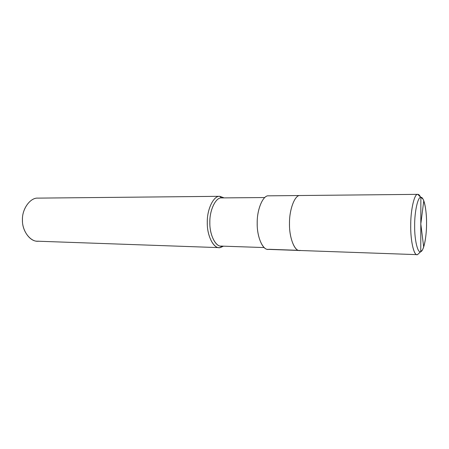 <?xml version="1.0" encoding="UTF-8"?>
<svg xmlns="http://www.w3.org/2000/svg" width="449" height="449" viewBox="0 0 449 449"><rect width="100%" height="100%" fill="white"/><g stroke="black" fill="none" stroke-linecap="round" stroke-linejoin="round"><path stroke-width="0.67" d="M420.528 197.021C419.619 195.203 418.704 194.31 417.789 194.355L420.87 197.352C417.918 196.477 414.472 211.743 414.651 225.841C414.427 240.03 417.811 253.747 420.758 251.642C417.811 253.747 414.427 240.03 414.651 225.841C414.472 211.743 417.918 196.477 420.87 197.352L420.758 251.642L417.643 254.538L422.307 250.121C424.687 246.535 426.499 234.591 426.544 224.5C426.735 214.79 425.304 202.825 422.958 199.008L420.87 197.352C423.839 196.432 426.769 210.351 426.55 223.333C426.702 236.241 423.716 251.311 420.758 251.642L420.87 197.352L417.755 194.355L300.044 195.523C294.898 194.608 289.049 210.003 289.493 224.259C289.235 238.604 295.246 252.501 300.353 250.396C295.246 252.501 289.235 238.604 289.493 224.259C289.049 210.003 294.898 194.608 300.044 195.523L300.134 195.523M417.789 194.355L300.044 195.523C295.105 194.698 289.358 208.886 289.493 222.945C289.004 236.404 294.207 251.131 299.388 250.48C294.207 251.131 289.004 236.404 289.493 222.945C289.358 208.886 295.105 194.698 300.044 195.523L417.755 194.355C414.556 193.412 410.717 209.01 410.728 224.5C410.33 239.328 413.647 255.453 417.02 254.645L417.643 254.538C414.32 256.946 410.47 241.753 410.717 225.948C410.509 210.239 414.421 193.311 417.755 194.355L420.112 196.235M417.02 254.645L267.93 249.363C262.334 249.975 256.705 235.624 257.215 222.53C257.047 208.852 263.226 195.04 268.564 195.831L300.044 195.523L268.665 195.831M268.973 249.285L298.428 250.329L268.973 249.285C263.456 251.317 256.957 237.768 257.215 223.81C256.716 209.941 263.007 194.95 268.564 195.831M264.079 247.556L220.947 246.091C215.166 246.619 209.352 233.71 209.846 221.952C209.638 209.689 215.958 197.234 221.475 197.908L264.714 197.543L221.643 197.908M219.168 247.635L37.385 241.197C29.634 241.556 21.844 229.967 22.45 219.522C22.119 208.605 30.465 197.532 37.868 198.121L219.769 196.32C213.87 195.568 207.084 208.802 207.298 221.89C206.759 234.423 212.983 248.19 219.168 247.635L220.319 247.567L221.885 246.125L220.319 247.567L223.495 246.175L220.319 247.567C214.229 249.481 207.034 236.471 207.298 223.119C206.72 209.84 213.623 195.483 219.769 196.32L221.475 197.908L219.769 196.32L224.113 197.886L219.819 196.314L38.008 198.121M299.388 250.48L300.353 250.396M221.475 197.908C215.733 197.162 209.313 210.637 209.846 223.069C209.599 235.573 216.295 247.792 221.986 246.03M37.868 198.121C30.156 197.465 21.675 209.475 22.456 220.549C22.197 231.678 31.194 242.656 38.827 241.158M420.758 224.399L423.777 200.776M420.87 224.382L423.682 246.978M300.089 195.523L268.614 195.831M264.719 197.543L221.559 197.908M219.819 196.314L37.935 198.121"/></g></svg>
